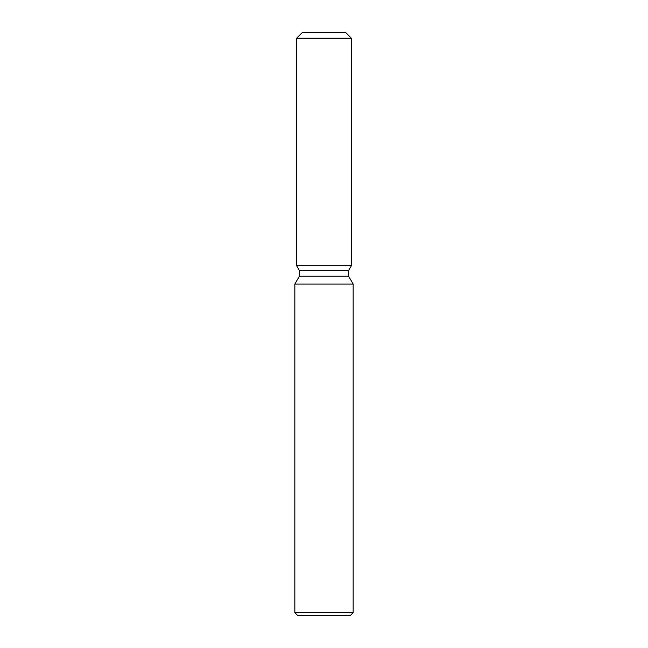 <?xml version="1.0" encoding="UTF-8"?>
<svg xmlns="http://www.w3.org/2000/svg" width="648" height="648" viewBox="0 0 648 648"><rect width="100%" height="100%" fill="white"/><g stroke="black" fill="none" stroke-linecap="round" stroke-linejoin="round"><path stroke-width="0.97" d="M345.546 32.4L302.454 32.4L345.546 32.4L351.378 38.232L351.378 265.68L324 265.68L351.378 265.68L348.64 270.427L348.64 276.226L353.16 284.051L353.16 612.684L294.84 612.684L297.756 615.6L350.244 615.6L353.16 612.684M348.64 276.226L299.36 276.226L299.36 270.427L348.64 270.427L351.378 265.68M299.36 276.226L294.84 284.051L353.16 284.051M296.622 265.68L324 265.68L296.622 265.68L299.36 270.427L296.622 265.68L296.622 38.232L351.378 38.232M294.84 284.051L294.84 612.684M302.454 32.4L296.622 38.232"/></g></svg>
